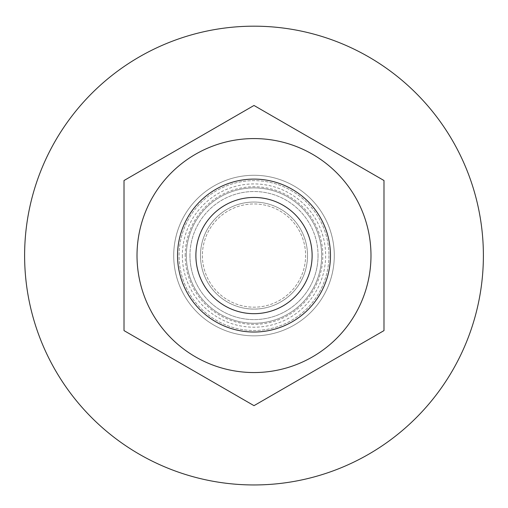 <?xml version="1.0" encoding="UTF-8"?>
<svg xmlns="http://www.w3.org/2000/svg" width="508" height="508" viewBox="0 0 508 508"><rect width="100%" height="100%" fill="white"/><g stroke="black" fill="none" stroke-linecap="round" stroke-linejoin="round"><path stroke-width="0.38" stroke-dasharray="2.54 1.91" d="M186.334 255.562A67.666 67.666 0 0 0 287.833 314.166A67.666 67.666 0 0 0 287.833 196.964A67.666 67.666 0 0 0 186.334 255.562A67.666 67.666 0 0 0 287.833 314.166A67.666 67.666 0 0 0 287.833 196.964A67.666 67.666 0 0 0 186.334 255.562M195.891 255.562A58.109 58.109 0 0 0 283.058 305.892A58.109 58.109 0 0 0 283.058 205.238A58.109 58.109 0 0 0 195.891 255.562M177.54 255.562A76.46 76.46 0 0 0 292.233 321.78A76.46 76.46 0 0 0 292.233 189.344A76.46 76.46 0 0 0 177.54 255.562A76.46 76.46 0 0 0 292.233 321.78A76.46 76.46 0 0 0 292.233 189.344A76.46 76.46 0 0 0 177.54 255.562A76.46 76.46 0 0 0 292.233 321.78A76.46 76.46 0 0 0 292.233 189.344A76.46 76.46 0 0 0 177.54 255.562A76.46 76.46 0 0 0 292.233 321.78A76.46 76.46 0 0 0 292.233 189.344A76.46 76.46 0 0 0 177.54 255.562A76.46 76.46 0 0 1 254 179.102A76.46 76.46 0 0 1 330.46 255.562A76.46 76.46 0 0 1 254 332.022A76.46 76.46 0 0 1 177.54 255.562A76.46 76.46 0 0 1 292.227 189.351A76.46 76.46 0 0 1 292.227 321.78A76.46 76.46 0 0 1 177.54 255.562A76.46 76.46 0 0 1 254 179.102A76.46 76.46 0 0 1 330.46 255.562A76.46 76.46 0 0 1 254 332.022A76.46 76.46 0 0 1 177.54 255.562M202.387 255.562A51.613 51.613 0 0 0 279.806 300.26A51.613 51.613 0 0 0 279.806 210.864A51.613 51.613 0 0 0 202.387 255.562A51.613 51.613 0 0 0 279.806 300.26A51.613 51.613 0 0 0 279.806 210.864A51.613 51.613 0 0 0 202.387 255.562M200.476 255.562A53.524 53.524 0 0 0 280.759 301.917A53.524 53.524 0 0 0 280.759 209.213A53.524 53.524 0 0 0 200.476 255.562A53.524 53.524 0 0 0 254 309.086A53.524 53.524 0 0 0 307.524 255.562A53.524 53.524 0 0 0 254 202.044A53.524 53.524 0 0 0 200.476 255.562M328.93 255.562A74.93 74.93 0 0 1 216.535 320.459A74.93 74.93 0 0 1 216.535 190.671A74.93 74.93 0 0 1 328.93 255.562A74.93 74.93 0 0 1 216.535 320.459A74.93 74.93 0 0 1 216.535 190.671A74.93 74.93 0 0 1 328.93 255.562M185.185 255.562A68.815 68.815 0 0 1 288.411 195.967A68.815 68.815 0 0 1 288.411 315.157A68.815 68.815 0 0 1 185.185 255.562M383.985 180.518L254 105.474L124.016 180.518L124.016 330.613L254 405.657L383.985 330.613L383.985 180.518M254 372.548A116.986 116.986 0 0 1 152.686 197.072A116.986 116.986 0 0 1 355.314 197.072A116.986 116.986 0 0 1 254 372.548M330.46 255.562A76.46 76.46 0 0 0 215.773 189.351A76.46 76.46 0 0 0 215.773 321.78A76.46 76.46 0 0 0 330.46 255.562M318.046 255.562A64.046 64.046 0 0 1 254 319.608A64.046 64.046 0 0 1 189.954 255.562A64.046 64.046 0 0 1 254 191.522A64.046 64.046 0 0 1 318.046 255.562M189.954 255.562A64.046 64.046 0 0 0 286.023 311.029A64.046 64.046 0 0 0 286.023 200.101A64.046 64.046 0 0 0 189.954 255.562M254 175.279A80.283 80.283 0 0 0 184.474 295.707A80.283 80.283 0 0 0 323.526 295.707A80.283 80.283 0 0 0 254 175.279A80.283 80.283 0 0 1 323.526 295.707A80.283 80.283 0 0 1 184.474 295.707A80.283 80.283 0 0 1 254 175.279M254 26.181A229.381 229.381 0 0 1 452.653 370.256A229.381 229.381 0 0 1 55.347 370.256A229.381 229.381 0 0 1 254 26.181M182.359 255.562A71.641 71.641 0 0 0 289.82 317.608A71.641 71.641 0 0 0 289.82 193.523A71.641 71.641 0 0 0 182.359 255.562M254 202.044A53.524 53.524 0 0 0 207.645 282.327A53.524 53.524 0 0 0 300.355 282.327A53.524 53.524 0 0 0 254 202.044"/><path stroke-width="0.76" d="M195.891 255.562A58.109 58.109 0 0 0 283.058 305.892A58.109 58.109 0 0 0 283.058 205.238A58.109 58.109 0 0 0 195.891 255.562M177.54 255.562A76.46 76.46 0 0 0 292.233 321.78A76.46 76.46 0 0 0 292.233 189.344A76.46 76.46 0 0 0 177.54 255.562M254 105.474L383.985 180.518L383.985 330.613L254 405.657L124.016 330.613L124.016 180.518L254 105.474M254 372.548A116.986 116.986 0 0 0 355.314 197.072A116.986 116.986 0 0 0 152.686 197.072A116.986 116.986 0 0 0 254 372.548M254 26.181A229.381 229.381 0 0 1 452.653 370.256A229.381 229.381 0 0 1 55.347 370.256A229.381 229.381 0 0 1 254 26.181"/></g></svg>
